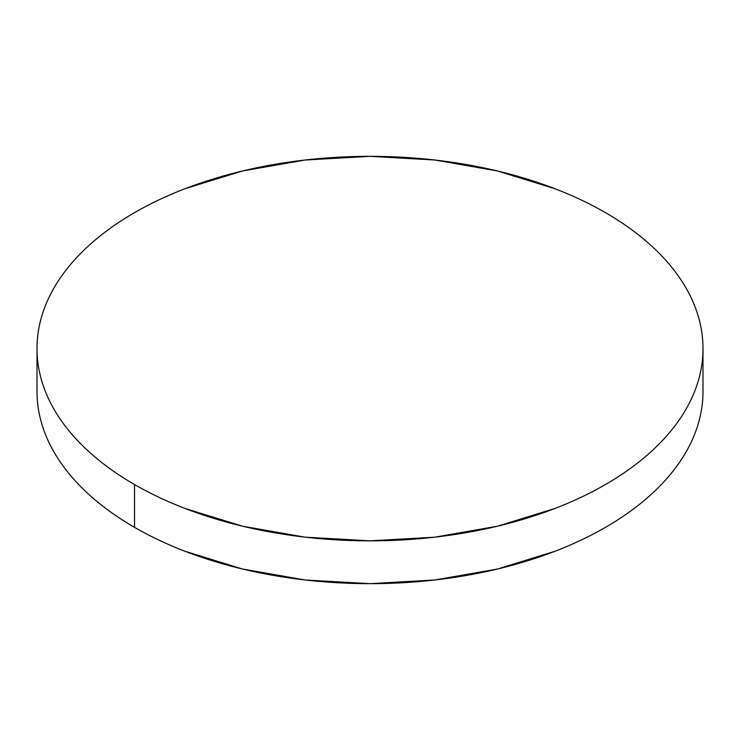 <?xml version="1.0" encoding="UTF-8"?>
<svg xmlns="http://www.w3.org/2000/svg" width="740" height="740" viewBox="0 0 740 740"><rect width="100%" height="100%" fill="white"/><g stroke="black" fill="none" stroke-linecap="round" stroke-linejoin="round"><path stroke-width="1.11" d="M703 391.404C703 404.031 700.863 416.537 696.599 428.913C692.335 441.299 686.017 453.315 677.655 464.979C669.284 476.643 659.026 487.725 646.88 498.224C634.735 508.713 620.925 518.426 605.468 527.352C590.002 536.278 573.186 544.252 555.009 551.263L497.437 569.032L434.963 579.975L370 583.666L305.037 579.975L242.563 569.032L184.991 551.263C166.815 544.252 149.998 536.278 134.532 527.352C119.075 518.426 105.265 508.713 93.12 498.224C80.975 487.725 70.716 476.643 62.345 464.979C53.983 453.315 47.665 441.299 43.401 428.913C39.137 416.537 37 404.031 37 391.404A333 192.252 0 0 0 134.532 527.352A333 192.252 0 0 0 497.437 569.032A333 192.252 0 0 0 703 391.404L703 348.596A333 192.252 180 0 1 497.437 526.214A333 192.252 180 0 1 134.532 484.534L134.532 527.352L134.532 484.534A333 192.252 180 0 1 37 348.596A333 192.252 180 0 1 242.563 170.968A333 192.252 180 0 1 605.468 212.648A333 192.252 180 0 1 703 348.596C703 335.969 700.863 323.463 696.599 311.087C692.335 298.701 686.017 286.685 677.655 275.021C669.284 263.357 659.026 252.275 646.88 241.776C634.735 231.287 620.925 221.575 605.468 212.648C590.002 203.722 573.186 195.749 555.009 188.737L497.437 170.968L434.963 160.025L370 156.334L305.037 160.025L242.563 170.968L184.991 188.737C166.815 195.749 149.998 203.722 134.532 212.648C119.075 221.575 105.265 231.287 93.12 241.776C80.975 252.275 70.716 263.357 62.345 275.021C53.983 286.685 47.665 298.701 43.401 311.087C39.137 323.463 37 335.969 37 348.596C37 361.213 39.137 373.719 43.401 386.095C47.665 398.481 53.983 410.506 62.345 422.161C70.716 433.825 80.975 444.907 93.12 455.405C105.265 465.895 119.075 475.607 134.532 484.534C149.998 493.46 166.815 501.433 184.991 508.445L242.563 526.214L305.037 537.157L370 540.848L434.963 537.157L497.437 526.214L555.009 508.445C573.186 501.433 590.002 493.46 605.468 484.534C620.925 475.607 634.735 465.895 646.88 455.405C659.026 444.907 669.284 433.825 677.655 422.161C686.017 410.506 692.335 398.481 696.599 386.095C700.863 373.719 703 361.213 703 348.596M37 391.404L37 348.596"/></g></svg>
